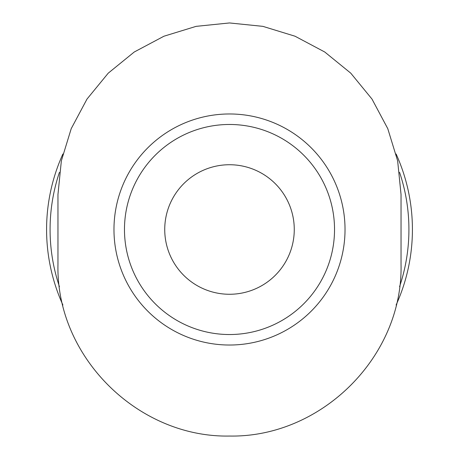 <?xml version="1.0" encoding="UTF-8"?>
<svg xmlns="http://www.w3.org/2000/svg" width="459" height="459" viewBox="0 0 459 459"><rect width="100%" height="100%" fill="white"/><g stroke="black" fill="none" stroke-linecap="round" stroke-linejoin="round"><path stroke-width="0.69" d="M401.04 264.51C403.088 356.804 321.248 437.674 229.615 436.05C137.952 437.829 55.878 356.861 57.96 264.51L57.96 194.49L61.357 160.851L71.214 128.663L87.003 99.064L108.226 73.17L134.24 52.01L163.943 36.221L196.102 26.358L229.5 22.95L262.881 26.358L295.039 36.221L324.748 52.005L350.768 73.165L371.991 99.064L387.786 128.681L397.643 160.862L401.04 194.49L401.04 264.51M229.5 113.97A115.53 115.53 0 0 1 329.551 287.265A115.53 115.53 0 0 1 129.449 287.265A115.53 115.53 0 0 1 229.5 113.97M396.094 153.972A182.917 182.917 0 0 1 396.106 305.011M62.906 305.028A182.917 182.917 0 0 1 62.894 153.989M229.5 124.475A105.025 105.025 0 0 1 320.457 282.015A105.025 105.025 0 0 1 138.543 282.015A105.025 105.025 0 0 1 229.5 124.475A105.025 105.025 0 0 1 320.457 282.015A105.025 105.025 0 0 1 138.543 282.015A105.025 105.025 0 0 1 229.5 124.475M229.5 164.735A64.765 64.765 0 0 1 285.59 261.882A64.765 64.765 0 0 1 173.41 261.882A64.765 64.765 0 0 1 229.5 164.735M399.565 172.332A179.417 179.417 0 0 1 399.571 286.663M59.435 286.668A179.417 179.417 0 0 1 59.429 172.337"/></g></svg>
